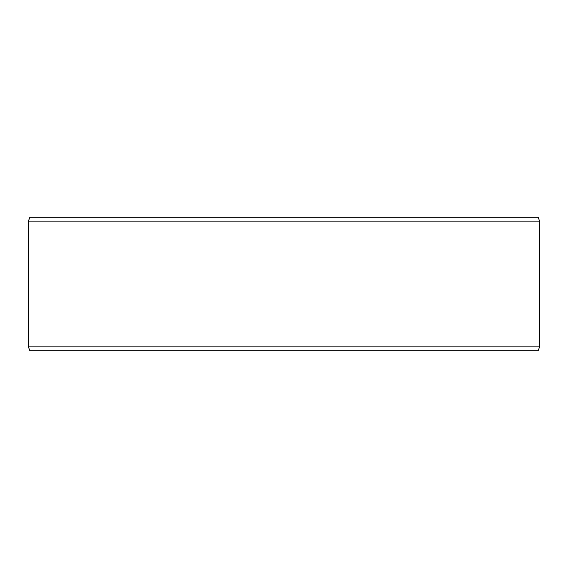 <?xml version="1.0" encoding="UTF-8"?>
<svg xmlns="http://www.w3.org/2000/svg" width="568" height="568" viewBox="0 0 568 568"><rect width="100%" height="100%" fill="white"/><g stroke="black" fill="none" stroke-linecap="round" stroke-linejoin="round"><path stroke-width="0.85" d="M29.678 350.264L538.357 350.264L539.6 346.856L539.6 221.144L538.357 217.736L29.642 217.736L28.4 221.144L28.4 346.856L29.642 350.264L28.435 346.856L28.435 221.144L29.678 217.736M539.6 221.144L28.435 221.144M539.6 346.856L28.435 346.856"/></g></svg>

